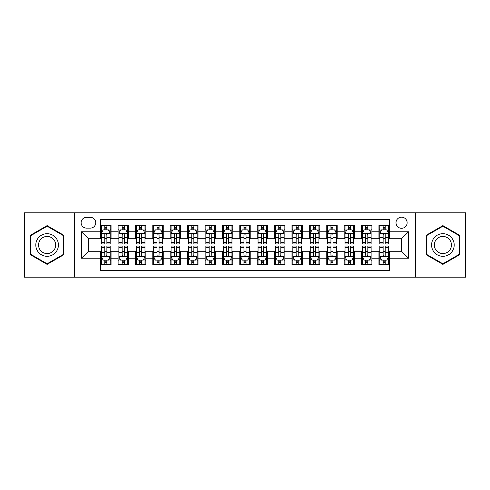 <?xml version="1.0" encoding="UTF-8"?>
<svg xmlns="http://www.w3.org/2000/svg" width="490" height="490" viewBox="0 0 490 490"><rect width="100%" height="100%" fill="white"/><g stroke="black" fill="none" stroke-linecap="round" stroke-linejoin="round"><path stroke-width="0.73" d="M401.567 217.168A5.568 5.568 0 0 0 396 222.73A5.568 5.568 0 0 0 401.567 228.297A5.568 5.568 0 0 0 407.135 222.73A5.568 5.568 0 0 0 401.567 217.168M415.483 277.181L465.5 277.181L465.5 212.819L415.483 212.819L415.483 277.181L74.517 277.181L74.517 212.819L24.5 212.819L24.5 277.181L74.517 277.181M389.391 225.431L378.954 225.431L378.954 231.776L371.996 231.776L371.996 238.74L378.954 238.74L378.954 231.776M371.996 231.776L371.996 225.431L361.559 225.431L361.559 231.776L354.595 231.776L354.595 238.74L361.559 238.74L361.559 231.776M354.595 231.776L354.595 225.431L344.158 225.431L344.158 231.776L337.2 231.776L337.2 238.74L344.158 238.74L344.158 231.776M337.2 231.776L337.2 225.431L326.763 225.431L326.763 231.776L319.805 231.776L319.805 238.74L326.763 238.74L326.763 231.776M319.805 231.776L319.805 225.431L309.368 225.431L309.368 231.776L302.41 231.776L302.41 238.74L309.368 238.74L309.368 231.776M302.41 231.776L302.41 225.431L291.973 225.431L291.973 231.776L285.015 231.776L285.015 238.74L291.973 238.74L291.973 231.776M285.015 231.776L285.015 225.431L274.572 225.431L274.572 231.776L267.614 231.776L267.614 238.74L274.572 238.74L274.572 231.776M267.614 231.776L267.614 225.431L257.177 225.431L257.177 231.776L250.219 231.776L250.219 238.74L257.177 238.74L257.177 231.776M250.219 231.776L250.219 225.431L239.782 225.431L239.782 231.776L232.824 231.776L232.824 238.74L239.782 238.74L239.782 231.776M232.824 231.776L232.824 225.431L222.387 225.431L222.387 231.776L215.429 231.776L215.429 238.74L222.387 238.74L222.387 231.776M215.429 231.776L215.429 225.431L204.985 225.431L204.985 231.776L198.027 231.776L198.027 238.74L204.985 238.74L204.985 231.776M198.027 231.776L198.027 225.431L187.59 225.431L187.59 231.776L180.632 231.776L180.632 238.74L187.59 238.74L187.59 231.776M180.632 231.776L180.632 225.431L170.195 225.431L170.195 231.776L163.237 231.776L163.237 238.74L170.195 238.74L170.195 231.776M163.237 231.776L163.237 225.431L152.8 225.431L152.8 231.776L145.842 231.776L145.842 238.74L152.8 238.74L152.8 231.776M145.842 231.776L145.842 225.431L135.405 225.431L135.405 231.776L128.441 231.776L128.441 238.74L135.405 238.74L135.405 231.776M128.441 231.776L128.441 225.431L118.004 225.431L118.004 238.74L111.046 238.74L111.046 225.431L100.609 225.431M100.609 264.569L111.046 264.569L111.046 251.26L118.004 251.26L118.004 264.569L128.441 264.569L128.441 251.26L135.405 251.26L135.405 258.224L128.441 258.224M135.405 258.224L135.405 264.569L145.842 264.569L145.842 251.26L152.8 251.26L152.8 258.224L145.842 258.224M152.8 258.224L152.8 264.569L163.237 264.569L163.237 251.26L170.195 251.26L170.195 258.224L163.237 258.224M170.195 258.224L170.195 264.569L180.632 264.569L180.632 251.26L187.59 251.26L187.59 258.224L180.632 258.224M187.59 258.224L187.59 264.569L198.027 264.569L198.027 251.26L204.985 251.26L204.985 258.224L198.027 258.224M204.985 258.224L204.985 264.569L215.429 264.569L215.429 251.26L222.387 251.26L222.387 258.224L215.429 258.224M222.387 258.224L222.387 264.569L232.824 264.569L232.824 251.26L239.782 251.26L239.782 258.224L232.824 258.224M239.782 258.224L239.782 264.569L250.219 264.569L250.219 251.26L257.177 251.26L257.177 258.224L250.219 258.224M257.177 258.224L257.177 264.569L267.614 264.569L267.614 251.26L274.572 251.26L274.572 258.224L267.614 258.224M274.572 258.224L274.572 264.569L285.015 264.569L285.015 251.26L291.973 251.26L291.973 258.224L285.015 258.224M291.973 258.224L291.973 264.569L302.41 264.569L302.41 251.26L309.368 251.26L309.368 258.224L302.41 258.224M309.368 258.224L309.368 264.569L319.805 264.569L319.805 251.26L326.763 251.26L326.763 258.224L319.805 258.224M326.763 258.224L326.763 264.569L337.2 264.569L337.2 251.26L344.158 251.26L344.158 258.224L337.2 258.224M344.158 258.224L344.158 264.569L354.595 264.569L354.595 251.26L361.559 251.26L361.559 258.224L354.595 258.224M361.559 258.224L361.559 264.569L371.996 264.569L371.996 251.26L378.954 251.26L378.954 258.224L371.996 258.224M86.516 228.126L90.344 228.126A5.39 5.39 0 0 0 95.74 222.73A5.39 5.39 0 0 0 90.344 217.339L86.516 217.339A5.39 5.39 0 0 0 81.126 222.73A5.39 5.39 0 0 0 86.516 228.126M415.483 212.819L74.517 212.819M389.391 231.776L389.391 219.6L100.609 219.6L100.609 238.74L88.433 238.74L88.433 251.26L100.609 251.26L100.609 270.4L389.391 270.4L389.391 251.26L401.567 251.26L401.567 238.74L389.391 238.74L389.391 231.776L408.525 231.776L408.525 258.224L389.391 258.224M100.609 258.224L81.475 258.224L81.475 231.776L100.609 231.776M378.954 258.224L378.954 264.569L389.391 264.569M100.609 229.779L101.479 229.779M104.787 229.779L106.875 229.779M110.177 229.779L111.046 229.779M100.609 238.563L101.479 238.563M104.787 238.563L106.875 238.563M110.177 238.563L111.046 238.563M100.609 251.437L101.479 251.437M104.787 251.437L106.875 251.437M110.177 251.437L111.046 251.437M100.609 260.221L101.479 260.221M104.787 260.221L106.875 260.221M110.177 260.221L111.046 260.221M118.004 238.563L118.874 238.563M122.181 238.563L124.27 238.563M127.572 238.563L128.441 238.563M118.004 229.779L118.874 229.779M122.181 229.779L124.27 229.779M127.572 229.779L128.441 229.779M118.004 251.437L118.874 251.437M122.181 251.437L124.27 251.437M127.572 251.437L128.441 251.437M118.004 260.221L118.874 260.221M122.181 260.221L124.27 260.221M127.572 260.221L128.441 260.221M135.405 251.437L136.275 251.437M139.577 251.437L141.665 251.437M144.973 251.437L145.842 251.437M135.405 260.221L136.275 260.221M139.577 260.221L141.665 260.221M144.973 260.221L145.842 260.221M135.405 229.779L136.275 229.779M139.577 229.779L141.665 229.779M144.973 229.779L145.842 229.779M135.405 238.563L136.275 238.563M139.577 238.563L141.665 238.563M144.973 238.563L145.842 238.563M152.8 251.437L153.67 251.437M156.971 251.437L159.06 251.437M162.368 251.437L163.237 251.437M152.8 260.221L153.67 260.221M156.971 260.221L159.06 260.221M162.368 260.221L163.237 260.221M152.8 229.779L153.67 229.779M156.971 229.779L159.06 229.779M162.368 229.779L163.237 229.779M152.8 238.563L153.67 238.563M156.971 238.563L159.06 238.563M162.368 238.563L163.237 238.563M170.195 251.437L171.065 251.437M174.373 251.437L176.455 251.437M179.763 251.437L180.632 251.437M170.195 260.221L171.065 260.221M174.373 260.221L176.455 260.221M179.763 260.221L180.632 260.221M170.195 229.779L171.065 229.779M174.373 229.779L176.455 229.779M179.763 229.779L180.632 229.779M170.195 238.563L171.065 238.563M174.373 238.563L176.455 238.563M179.763 238.563L180.632 238.563M187.59 251.437L188.46 251.437M191.768 251.437L193.856 251.437M197.158 251.437L198.027 251.437M187.59 260.221L188.46 260.221M191.768 260.221L193.856 260.221M197.158 260.221L198.027 260.221M187.59 229.779L188.46 229.779M191.768 229.779L193.856 229.779M197.158 229.779L198.027 229.779M187.59 238.563L188.46 238.563M191.768 238.563L193.856 238.563M197.158 238.563L198.027 238.563M204.985 251.437L205.855 251.437M209.163 251.437L211.251 251.437M214.559 251.437L215.429 251.437M204.985 260.221L205.855 260.221M209.163 260.221L211.251 260.221M214.559 260.221L215.429 260.221M204.985 229.779L205.855 229.779M209.163 229.779L211.251 229.779M214.559 229.779L215.429 229.779M204.985 238.563L205.855 238.563M209.163 238.563L211.251 238.563M214.559 238.563L215.429 238.563M222.387 251.437L223.256 251.437M226.558 251.437L228.646 251.437M231.954 251.437L232.824 251.437M222.387 260.221L223.256 260.221M226.558 260.221L228.646 260.221M231.954 260.221L232.824 260.221M222.387 229.779L223.256 229.779M226.558 229.779L228.646 229.779M231.954 229.779L232.824 229.779M222.387 238.563L223.256 238.563M226.558 238.563L228.646 238.563M231.954 238.563L232.824 238.563M239.782 251.437L240.651 251.437M243.959 251.437L246.041 251.437M249.349 251.437L250.219 251.437M239.782 260.221L240.651 260.221M243.959 260.221L246.041 260.221M249.349 260.221L250.219 260.221M239.782 229.779L240.651 229.779M243.959 229.779L246.041 229.779M249.349 229.779L250.219 229.779M239.782 238.563L240.651 238.563M243.959 238.563L246.041 238.563M249.349 238.563L250.219 238.563M257.177 251.437L258.046 251.437M261.354 251.437L263.442 251.437M266.744 251.437L267.614 251.437M257.177 260.221L258.046 260.221M261.354 260.221L263.442 260.221M266.744 260.221L267.614 260.221M257.177 229.779L258.046 229.779M261.354 229.779L263.442 229.779M266.744 229.779L267.614 229.779M257.177 238.563L258.046 238.563M261.354 238.563L263.442 238.563M266.744 238.563L267.614 238.563M274.572 251.437L275.441 251.437M278.749 251.437L280.837 251.437M284.145 251.437L285.015 251.437M274.572 260.221L275.441 260.221M278.749 260.221L280.837 260.221M284.145 260.221L285.015 260.221M274.572 229.779L275.441 229.779M278.749 229.779L280.837 229.779M284.145 229.779L285.015 229.779M274.572 238.563L275.441 238.563M278.749 238.563L280.837 238.563M284.145 238.563L285.015 238.563M291.973 251.437L292.842 251.437M296.144 251.437L298.232 251.437M301.54 251.437L302.41 251.437M291.973 260.221L292.842 260.221M296.144 260.221L298.232 260.221M301.54 260.221L302.41 260.221M291.973 229.779L292.842 229.779M296.144 229.779L298.232 229.779M301.54 229.779L302.41 229.779M291.973 238.563L292.842 238.563M296.144 238.563L298.232 238.563M301.54 238.563L302.41 238.563M309.368 251.437L310.237 251.437M313.545 251.437L315.627 251.437M318.935 251.437L319.805 251.437M309.368 260.221L310.237 260.221M313.545 260.221L315.627 260.221M318.935 260.221L319.805 260.221M309.368 229.779L310.237 229.779M313.545 229.779L315.627 229.779M318.935 229.779L319.805 229.779M309.368 238.563L310.237 238.563M313.545 238.563L315.627 238.563M318.935 238.563L319.805 238.563M326.763 251.437L327.632 251.437M330.94 251.437L333.029 251.437M336.33 251.437L337.2 251.437M326.763 260.221L327.632 260.221M330.94 260.221L333.029 260.221M336.33 260.221L337.2 260.221M326.763 229.779L327.632 229.779M330.94 229.779L333.029 229.779M336.33 229.779L337.2 229.779M326.763 238.563L327.632 238.563M330.94 238.563L333.029 238.563M336.33 238.563L337.2 238.563M344.158 251.437L345.027 251.437M348.335 251.437L350.424 251.437M353.725 251.437L354.595 251.437M344.158 260.221L345.027 260.221M348.335 260.221L350.424 260.221M353.725 260.221L354.595 260.221M344.158 229.779L345.027 229.779M348.335 229.779L350.424 229.779M353.725 229.779L354.595 229.779M344.158 238.563L345.027 238.563M348.335 238.563L350.424 238.563M353.725 238.563L354.595 238.563M361.559 251.437L362.429 251.437M365.73 251.437L367.819 251.437M371.126 251.437L371.996 251.437M361.559 260.221L362.429 260.221M365.73 260.221L367.819 260.221M371.126 260.221L371.996 260.221M361.559 229.779L362.429 229.779M365.73 229.779L367.819 229.779M371.126 229.779L371.996 229.779M361.559 238.563L362.429 238.563M365.73 238.563L367.819 238.563M371.126 238.563L371.996 238.563M378.954 251.437L379.824 251.437M383.125 251.437L385.214 251.437M388.521 251.437L389.391 251.437M378.954 260.221L379.824 260.221M383.125 260.221L385.214 260.221M388.521 260.221L389.391 260.221M378.954 229.779L379.824 229.779M383.125 229.779L385.214 229.779M388.521 229.779L389.391 229.779M378.954 238.563L379.824 238.563M383.125 238.563L385.214 238.563M388.521 238.563L389.391 238.563M88.433 238.74L81.475 231.776M88.433 251.26L81.475 258.224M408.525 231.776L401.567 238.74M408.525 258.224L401.567 251.26M47.114 264.386L63.902 254.69L63.902 235.31L47.114 225.614L30.325 235.31L30.325 254.69L47.114 264.386M459.675 235.31L442.887 225.614L426.098 235.31L426.098 254.69L442.887 264.386L459.675 254.69L459.675 235.31M106.875 227.691L104.787 227.691M110.177 242.538L106.875 242.538L106.875 243.959L110.177 243.959L110.177 233.344L108.437 229.865L103.219 229.865L101.479 233.344L101.479 243.959L104.787 243.959L104.787 242.538L101.479 242.538M101.479 233.344L101.479 225.431M110.177 233.344L110.177 225.431M104.787 229.865L104.787 225.431M106.875 225.431L106.875 229.865M106.875 242.538L106.875 234.649C106.177 233.307 105.479 233.307 104.787 234.649L104.787 242.538M104.787 262.309L106.875 262.309M101.479 247.462L104.787 247.462L104.787 246.041L101.479 246.041L101.479 256.656L103.219 260.135L108.437 260.135L110.177 256.656L110.177 246.041L106.875 246.041L106.875 247.462L110.177 247.462M110.177 256.656L110.177 264.569M101.479 256.656L101.479 264.569M106.875 260.135L106.875 264.569M104.787 264.569L104.787 260.135M104.787 247.462L104.787 255.351C105.479 256.693 106.177 256.693 106.875 255.351L106.875 247.462M47.114 233.693A11.307 11.307 0 0 0 35.807 245A11.307 11.307 0 0 0 47.114 256.307A11.307 11.307 0 0 0 58.42 245A11.307 11.307 0 0 0 47.114 233.693M47.114 236.437A8.563 8.563 0 0 0 38.557 245A8.563 8.563 0 0 0 47.114 253.563A8.563 8.563 0 0 0 55.676 245A8.563 8.563 0 0 0 47.114 236.437M63.382 254.39L47.114 263.779L30.852 254.39L30.852 235.61L47.114 226.221L63.382 235.61L63.382 254.39M433.093 239.347A11.307 11.307 0 0 0 437.233 254.794A11.307 11.307 0 0 0 452.68 250.653A11.307 11.307 0 0 0 448.54 235.206A11.307 11.307 0 0 0 433.093 239.347M435.469 240.719A8.563 8.563 0 0 0 438.605 252.411A8.563 8.563 0 0 0 450.298 249.281A8.563 8.563 0 0 0 447.168 237.589A8.563 8.563 0 0 0 435.469 240.719M459.148 235.61L459.148 254.39L442.887 263.779L426.619 254.39L426.619 235.61L442.887 226.221L459.148 235.61M124.27 227.691L122.181 227.691M127.572 242.538L124.27 242.538L124.27 243.959L127.572 243.959L127.572 233.344L125.832 229.865L120.614 229.865L118.874 233.344L118.874 243.959L122.181 243.959L122.181 242.538L118.874 242.538M118.874 233.344L118.874 225.431M127.572 233.344L127.572 225.431M122.181 229.865L122.181 225.431M124.27 225.431L124.27 229.865M124.27 242.538L124.27 234.649C123.572 233.307 122.88 233.307 122.181 234.649L122.181 242.538M141.665 227.691L139.577 227.691M144.973 242.538L141.665 242.538L141.665 243.959L144.973 243.959L144.973 233.344L143.233 229.865L138.015 229.865L136.275 233.344L136.275 243.959L139.577 243.959L139.577 242.538L136.275 242.538M136.275 233.344L136.275 225.431M144.973 233.344L144.973 225.431M139.577 229.865L139.577 225.431M141.665 225.431L141.665 229.865M141.665 242.538L141.665 234.649C140.973 233.307 140.275 233.307 139.577 234.649L139.577 242.538M159.06 227.691L156.971 227.691M162.368 242.538L159.06 242.538L159.06 243.959L162.368 243.959L162.368 233.344L160.628 229.865L155.41 229.865L153.67 233.344L153.67 243.959L156.971 243.959L156.971 242.538L153.67 242.538M153.67 233.344L153.67 225.431M162.368 233.344L162.368 225.431M156.971 229.865L156.971 225.431M159.06 225.431L159.06 229.865M159.06 242.538L159.06 234.649C158.368 233.307 157.67 233.307 156.971 234.649L156.971 242.538M176.455 227.691L174.373 227.691M179.763 242.538L176.455 242.538L176.455 243.959L179.763 243.959L179.763 233.344L178.023 229.865L172.805 229.865L171.065 233.344L171.065 243.959L174.373 243.959L174.373 242.538L171.065 242.538M171.065 233.344L171.065 225.431M179.763 233.344L179.763 225.431M174.373 229.865L174.373 225.431M176.455 225.431L176.455 229.865M176.455 242.538L176.455 234.649C175.763 233.307 175.065 233.307 174.373 234.649L174.373 242.538M122.181 262.309L124.27 262.309M118.874 247.462L122.181 247.462L122.181 246.041L118.874 246.041L118.874 256.656L120.614 260.135L125.832 260.135L127.572 256.656L127.572 246.041L124.27 246.041L124.27 247.462L127.572 247.462M127.572 256.656L127.572 264.569M118.874 256.656L118.874 264.569M124.27 260.135L124.27 264.569M122.181 264.569L122.181 260.135M122.181 247.462L122.181 255.351C122.874 256.693 123.572 256.693 124.27 255.351L124.27 247.462M139.577 262.309L141.665 262.309M136.275 247.462L139.577 247.462L139.577 246.041L136.275 246.041L136.275 256.656L138.015 260.135L143.233 260.135L144.973 256.656L144.973 246.041L141.665 246.041L141.665 247.462L144.973 247.462M144.973 256.656L144.973 264.569M136.275 256.656L136.275 264.569M141.665 260.135L141.665 264.569M139.577 264.569L139.577 260.135M139.577 247.462L139.577 255.351C140.275 256.693 140.967 256.693 141.665 255.351L141.665 247.462M156.971 262.309L159.06 262.309M153.67 247.462L156.971 247.462L156.971 246.041L153.67 246.041L153.67 256.656L155.41 260.135L160.628 260.135L162.368 256.656L162.368 246.041L159.06 246.041L159.06 247.462L162.368 247.462M162.368 256.656L162.368 264.569M153.67 256.656L153.67 264.569M159.06 260.135L159.06 264.569M156.971 264.569L156.971 260.135M156.971 247.462L156.971 255.351C157.67 256.693 158.362 256.693 159.06 255.351L159.06 247.462M174.373 262.309L176.455 262.309M171.065 247.462L174.373 247.462L174.373 246.041L171.065 246.041L171.065 256.656L172.805 260.135L178.023 260.135L179.763 256.656L179.763 246.041L176.455 246.041L176.455 247.462L179.763 247.462M179.763 256.656L179.763 264.569M171.065 256.656L171.065 264.569M176.455 260.135L176.455 264.569M174.373 264.569L174.373 260.135M174.373 247.462L174.373 255.351C175.065 256.693 175.763 256.693 176.455 255.351L176.455 247.462M193.856 227.691L191.768 227.691M197.158 242.538L193.856 242.538L193.856 243.959L197.158 243.959L197.158 233.344L195.418 229.865L190.2 229.865L188.46 233.344L188.46 243.959L191.768 243.959L191.768 242.538L188.46 242.538M188.46 233.344L188.46 225.431M197.158 233.344L197.158 225.431M191.768 229.865L191.768 225.431M193.856 225.431L193.856 229.865M193.856 242.538L193.856 234.649C193.158 233.307 192.466 233.307 191.768 234.649L191.768 242.538M191.768 262.309L193.856 262.309M188.46 247.462L191.768 247.462L191.768 246.041L188.46 246.041L188.46 256.656L190.2 260.135L195.418 260.135L197.158 256.656L197.158 246.041L193.856 246.041L193.856 247.462L197.158 247.462M197.158 256.656L197.158 264.569M188.46 256.656L188.46 264.569M193.856 260.135L193.856 264.569M191.768 264.569L191.768 260.135M191.768 247.462L191.768 255.351C192.46 256.693 193.158 256.693 193.856 255.351L193.856 247.462M211.251 227.691L209.163 227.691M214.559 242.538L211.251 242.538L211.251 243.959L214.559 243.959L214.559 233.344L212.819 229.865L207.595 229.865L205.855 233.344L205.855 243.959L209.163 243.959L209.163 242.538L205.855 242.538M205.855 233.344L205.855 225.431M214.559 233.344L214.559 225.431M209.163 229.865L209.163 225.431M211.251 225.431L211.251 229.865M211.251 242.538L211.251 234.649C210.553 233.307 209.861 233.307 209.163 234.649L209.163 242.538M209.163 262.309L211.251 262.309M205.855 247.462L209.163 247.462L209.163 246.041L205.855 246.041L205.855 256.656L207.595 260.135L212.819 260.135L214.559 256.656L214.559 246.041L211.251 246.041L211.251 247.462L214.559 247.462M214.559 256.656L214.559 264.569M205.855 256.656L205.855 264.569M211.251 260.135L211.251 264.569M209.163 264.569L209.163 260.135M209.163 247.462L209.163 255.351C209.861 256.693 210.553 256.693 211.251 255.351L211.251 247.462M228.646 227.691L226.558 227.691M231.954 242.538L228.646 242.538L228.646 243.959L231.954 243.959L231.954 233.344L230.214 229.865L224.996 229.865L223.256 233.344L223.256 243.959L226.558 243.959L226.558 242.538L223.256 242.538M223.256 233.344L223.256 225.431M231.954 233.344L231.954 225.431M226.558 229.865L226.558 225.431M228.646 225.431L228.646 229.865M228.646 242.538L228.646 234.649C227.954 233.307 227.256 233.307 226.558 234.649L226.558 242.538M226.558 262.309L228.646 262.309M223.256 247.462L226.558 247.462L226.558 246.041L223.256 246.041L223.256 256.656L224.996 260.135L230.214 260.135L231.954 256.656L231.954 246.041L228.646 246.041L228.646 247.462L231.954 247.462M231.954 256.656L231.954 264.569M223.256 256.656L223.256 264.569M228.646 260.135L228.646 264.569M226.558 264.569L226.558 260.135M226.558 247.462L226.558 255.351C227.256 256.693 227.948 256.693 228.646 255.351L228.646 247.462M246.041 227.691L243.959 227.691M249.349 242.538L246.041 242.538L246.041 243.959L249.349 243.959L249.349 233.344L247.609 229.865L242.391 229.865L240.651 233.344L240.651 243.959L243.959 243.959L243.959 242.538L240.651 242.538M240.651 233.344L240.651 225.431M249.349 233.344L249.349 225.431M243.959 229.865L243.959 225.431M246.041 225.431L246.041 229.865M246.041 242.538L246.041 234.649C245.349 233.307 244.651 233.307 243.959 234.649L243.959 242.538M243.959 262.309L246.041 262.309M240.651 247.462L243.959 247.462L243.959 246.041L240.651 246.041L240.651 256.656L242.391 260.135L247.609 260.135L249.349 256.656L249.349 246.041L246.041 246.041L246.041 247.462L249.349 247.462M249.349 256.656L249.349 264.569M240.651 256.656L240.651 264.569M246.041 260.135L246.041 264.569M243.959 264.569L243.959 260.135M243.959 247.462L243.959 255.351C244.651 256.693 245.349 256.693 246.041 255.351L246.041 247.462M261.354 262.309L263.442 262.309M258.046 247.462L261.354 247.462L261.354 246.041L258.046 246.041L258.046 256.656L259.786 260.135L265.004 260.135L266.744 256.656L266.744 246.041L263.442 246.041L263.442 247.462L266.744 247.462M266.744 256.656L266.744 264.569M258.046 256.656L258.046 264.569M263.442 260.135L263.442 264.569M261.354 264.569L261.354 260.135M261.354 247.462L261.354 255.351C262.046 256.693 262.744 256.693 263.442 255.351L263.442 247.462M278.749 262.309L280.837 262.309M275.441 247.462L278.749 247.462L278.749 246.041L275.441 246.041L275.441 256.656L277.181 260.135L282.405 260.135L284.145 256.656L284.145 246.041L280.837 246.041L280.837 247.462L284.145 247.462M284.145 256.656L284.145 264.569M275.441 256.656L275.441 264.569M280.837 260.135L280.837 264.569M278.749 264.569L278.749 260.135M278.749 247.462L278.749 255.351C279.447 256.693 280.139 256.693 280.837 255.351L280.837 247.462M296.144 262.309L298.232 262.309M292.842 247.462L296.144 247.462L296.144 246.041L292.842 246.041L292.842 256.656L294.582 260.135L299.8 260.135L301.54 256.656L301.54 246.041L298.232 246.041L298.232 247.462L301.54 247.462M301.54 256.656L301.54 264.569M292.842 256.656L292.842 264.569M298.232 260.135L298.232 264.569M296.144 264.569L296.144 260.135M296.144 247.462L296.144 255.351C296.842 256.693 297.534 256.693 298.232 255.351L298.232 247.462M313.545 262.309L315.627 262.309M310.237 247.462L313.545 247.462L313.545 246.041L310.237 246.041L310.237 256.656L311.977 260.135L317.195 260.135L318.935 256.656L318.935 246.041L315.627 246.041L315.627 247.462L318.935 247.462M318.935 256.656L318.935 264.569M310.237 256.656L310.237 264.569M315.627 260.135L315.627 264.569M313.545 264.569L313.545 260.135M313.545 247.462L313.545 255.351C314.237 256.693 314.935 256.693 315.627 255.351L315.627 247.462M330.94 262.309L333.029 262.309M327.632 247.462L330.94 247.462L330.94 246.041L327.632 246.041L327.632 256.656L329.372 260.135L334.59 260.135L336.33 256.656L336.33 246.041L333.029 246.041L333.029 247.462L336.33 247.462M336.33 256.656L336.33 264.569M327.632 256.656L327.632 264.569M333.029 260.135L333.029 264.569M330.94 264.569L330.94 260.135M330.94 247.462L330.94 255.351C331.632 256.693 332.33 256.693 333.029 255.351L333.029 247.462M348.335 262.309L350.424 262.309M345.027 247.462L348.335 247.462L348.335 246.041L345.027 246.041L345.027 256.656L346.767 260.135L351.985 260.135L353.725 256.656L353.725 246.041L350.424 246.041L350.424 247.462L353.725 247.462M353.725 256.656L353.725 264.569M345.027 256.656L345.027 264.569M350.424 260.135L350.424 264.569M348.335 264.569L348.335 260.135M348.335 247.462L348.335 255.351C349.027 256.693 349.725 256.693 350.424 255.351L350.424 247.462M365.73 262.309L367.819 262.309M362.429 247.462L365.73 247.462L365.73 246.041L362.429 246.041L362.429 256.656L364.168 260.135L369.387 260.135L371.126 256.656L371.126 246.041L367.819 246.041L367.819 247.462L371.126 247.462M371.126 256.656L371.126 264.569M362.429 256.656L362.429 264.569M367.819 260.135L367.819 264.569M365.73 264.569L365.73 260.135M365.73 247.462L365.73 255.351C366.428 256.693 367.12 256.693 367.819 255.351L367.819 247.462M383.125 262.309L385.214 262.309M379.824 247.462L383.125 247.462L383.125 246.041L379.824 246.041L379.824 256.656L381.563 260.135L386.782 260.135L388.521 256.656L388.521 246.041L385.214 246.041L385.214 247.462L388.521 247.462M388.521 256.656L388.521 264.569M379.824 256.656L379.824 264.569M385.214 260.135L385.214 264.569M383.125 264.569L383.125 260.135M383.125 247.462L383.125 255.351C383.823 256.693 384.521 256.693 385.214 255.351L385.214 247.462M263.442 227.691L261.354 227.691M266.744 242.538L263.442 242.538L263.442 243.959L266.744 243.959L266.744 233.344L265.004 229.865L259.786 229.865L258.046 233.344L258.046 243.959L261.354 243.959L261.354 242.538L258.046 242.538M258.046 233.344L258.046 225.431M266.744 233.344L266.744 225.431M261.354 229.865L261.354 225.431M263.442 225.431L263.442 229.865M263.442 242.538L263.442 234.649C262.744 233.307 262.052 233.307 261.354 234.649L261.354 242.538M280.837 227.691L278.749 227.691M284.145 242.538L280.837 242.538L280.837 243.959L284.145 243.959L284.145 233.344L282.405 229.865L277.181 229.865L275.441 233.344L275.441 243.959L278.749 243.959L278.749 242.538L275.441 242.538M275.441 233.344L275.441 225.431M284.145 233.344L284.145 225.431M278.749 229.865L278.749 225.431M280.837 225.431L280.837 229.865M280.837 242.538L280.837 234.649C280.139 233.307 279.447 233.307 278.749 234.649L278.749 242.538M298.232 227.691L296.144 227.691M301.54 242.538L298.232 242.538L298.232 243.959L301.54 243.959L301.54 233.344L299.8 229.865L294.582 229.865L292.842 233.344L292.842 243.959L296.144 243.959L296.144 242.538L292.842 242.538M292.842 233.344L292.842 225.431M301.54 233.344L301.54 225.431M296.144 229.865L296.144 225.431M298.232 225.431L298.232 229.865M298.232 242.538L298.232 234.649C297.54 233.307 296.842 233.307 296.144 234.649L296.144 242.538M315.627 227.691L313.545 227.691M318.935 242.538L315.627 242.538L315.627 243.959L318.935 243.959L318.935 233.344L317.195 229.865L311.977 229.865L310.237 233.344L310.237 243.959L313.545 243.959L313.545 242.538L310.237 242.538M310.237 233.344L310.237 225.431M318.935 233.344L318.935 225.431M313.545 229.865L313.545 225.431M315.627 225.431L315.627 229.865M315.627 242.538L315.627 234.649C314.935 233.307 314.237 233.307 313.545 234.649L313.545 242.538M333.029 227.691L330.94 227.691M336.33 242.538L333.029 242.538L333.029 243.959L336.33 243.959L336.33 233.344L334.59 229.865L329.372 229.865L327.632 233.344L327.632 243.959L330.94 243.959L330.94 242.538L327.632 242.538M327.632 233.344L327.632 225.431M336.33 233.344L336.33 225.431M330.94 229.865L330.94 225.431M333.029 225.431L333.029 229.865M333.029 242.538L333.029 234.649C332.33 233.307 331.638 233.307 330.94 234.649L330.94 242.538M350.424 227.691L348.335 227.691M353.725 242.538L350.424 242.538L350.424 243.959L353.725 243.959L353.725 233.344L351.985 229.865L346.767 229.865L345.027 233.344L345.027 243.959L348.335 243.959L348.335 242.538L345.027 242.538M345.027 233.344L345.027 225.431M353.725 233.344L353.725 225.431M348.335 229.865L348.335 225.431M350.424 225.431L350.424 229.865M350.424 242.538L350.424 234.649C349.725 233.307 349.033 233.307 348.335 234.649L348.335 242.538M367.819 227.691L365.73 227.691M371.126 242.538L367.819 242.538L367.819 243.959L371.126 243.959L371.126 233.344L369.387 229.865L364.168 229.865L362.429 233.344L362.429 243.959L365.73 243.959L365.73 242.538L362.429 242.538M362.429 233.344L362.429 225.431M371.126 233.344L371.126 225.431M365.73 229.865L365.73 225.431M367.819 225.431L367.819 229.865M367.819 242.538L367.819 234.649C367.126 233.307 366.428 233.307 365.73 234.649L365.73 242.538M385.214 227.691L383.125 227.691M388.521 242.538L385.214 242.538L385.214 243.959L388.521 243.959L388.521 233.344L386.782 229.865L381.563 229.865L379.824 233.344L379.824 243.959L383.125 243.959L383.125 242.538L379.824 242.538M379.824 233.344L379.824 225.431M388.521 233.344L388.521 225.431M383.125 229.865L383.125 225.431M385.214 225.431L385.214 229.865M385.214 242.538L385.214 234.649C384.521 233.307 383.823 233.307 383.125 234.649L383.125 242.538M118.004 258.224L111.046 258.224M118.004 231.776L111.046 231.776M110.134 233.258L101.522 233.258M101.479 230.821L102.741 230.821M108.915 230.821L110.177 230.821M104.787 237.374L101.479 237.374M110.177 237.374L106.875 237.374M106.875 228.799L104.787 228.799M101.522 256.742L110.134 256.742M110.177 259.179L108.915 259.179M102.741 259.179L101.479 259.179M106.875 252.626L110.177 252.626M101.479 252.626L104.787 252.626M104.787 261.201L106.875 261.201M127.529 233.258L118.917 233.258M118.874 230.821L120.136 230.821M126.316 230.821L127.572 230.821M122.181 237.374L118.874 237.374M127.572 237.374L124.27 237.374M124.27 228.799L122.181 228.799M144.93 233.258L136.318 233.258M136.275 230.821L137.531 230.821M143.711 230.821L144.973 230.821M139.577 237.374L136.275 237.374M144.973 237.374L141.665 237.374M141.665 228.799L139.577 228.799M162.325 233.258L153.713 233.258M153.67 230.821L154.932 230.821M161.106 230.821L162.368 230.821M156.971 237.374L153.67 237.374M162.368 237.374L159.06 237.374M159.06 228.799L156.971 228.799M179.72 233.258L171.108 233.258M171.065 230.821L172.327 230.821M178.501 230.821L179.763 230.821M174.373 237.374L171.065 237.374M179.763 237.374L176.455 237.374M176.455 228.799L174.373 228.799M118.917 256.742L127.529 256.742M127.572 259.179L126.316 259.179M120.136 259.179L118.874 259.179M124.27 252.626L127.572 252.626M118.874 252.626L122.181 252.626M122.181 261.201L124.27 261.201M136.318 256.742L144.93 256.742M144.973 259.179L143.711 259.179M137.531 259.179L136.275 259.179M141.665 252.626L144.973 252.626M136.275 252.626L139.577 252.626M139.577 261.201L141.665 261.201M153.713 256.742L162.325 256.742M162.368 259.179L161.106 259.179M154.932 259.179L153.67 259.179M159.06 252.626L162.368 252.626M153.67 252.626L156.971 252.626M156.971 261.201L159.06 261.201M171.108 256.742L179.72 256.742M179.763 259.179L178.501 259.179M172.327 259.179L171.065 259.179M176.455 252.626L179.763 252.626M171.065 252.626L174.373 252.626M174.373 261.201L176.455 261.201M197.115 233.258L188.503 233.258M188.46 230.821L189.722 230.821M195.896 230.821L197.158 230.821M191.768 237.374L188.46 237.374M197.158 237.374L193.856 237.374M193.856 228.799L191.768 228.799M188.503 256.742L197.115 256.742M197.158 259.179L195.896 259.179M189.722 259.179L188.46 259.179M193.856 252.626L197.158 252.626M188.46 252.626L191.768 252.626M191.768 261.201L193.856 261.201M214.51 233.258L205.904 233.258M205.855 230.821L207.117 230.821M213.297 230.821L214.559 230.821M209.163 237.374L205.855 237.374M214.559 237.374L211.251 237.374M211.251 228.799L209.163 228.799M205.904 256.742L214.51 256.742M214.559 259.179L213.297 259.179M207.117 259.179L205.855 259.179M211.251 252.626L214.559 252.626M205.855 252.626L209.163 252.626M209.163 261.201L211.251 261.201M231.911 233.258L223.299 233.258M223.256 230.821L224.518 230.821M230.692 230.821L231.954 230.821M226.558 237.374L223.256 237.374M231.954 237.374L228.646 237.374M228.646 228.799L226.558 228.799M223.299 256.742L231.911 256.742M231.954 259.179L230.692 259.179M224.518 259.179L223.256 259.179M228.646 252.626L231.954 252.626M223.256 252.626L226.558 252.626M226.558 261.201L228.646 261.201M249.306 233.258L240.694 233.258M240.651 230.821L241.913 230.821M248.087 230.821L249.349 230.821M243.959 237.374L240.651 237.374M249.349 237.374L246.041 237.374M246.041 228.799L243.959 228.799M240.694 256.742L249.306 256.742M249.349 259.179L248.087 259.179M241.913 259.179L240.651 259.179M246.041 252.626L249.349 252.626M240.651 252.626L243.959 252.626M243.959 261.201L246.041 261.201M258.089 256.742L266.701 256.742M266.744 259.179L265.482 259.179M259.308 259.179L258.046 259.179M263.442 252.626L266.744 252.626M258.046 252.626L261.354 252.626M261.354 261.201L263.442 261.201M275.49 256.742L284.096 256.742M284.145 259.179L282.883 259.179M276.703 259.179L275.441 259.179M280.837 252.626L284.145 252.626M275.441 252.626L278.749 252.626M278.749 261.201L280.837 261.201M292.885 256.742L301.497 256.742M301.54 259.179L300.278 259.179M294.104 259.179L292.842 259.179M298.232 252.626L301.54 252.626M292.842 252.626L296.144 252.626M296.144 261.201L298.232 261.201M310.28 256.742L318.892 256.742M318.935 259.179L317.673 259.179M311.499 259.179L310.237 259.179M315.627 252.626L318.935 252.626M310.237 252.626L313.545 252.626M313.545 261.201L315.627 261.201M327.675 256.742L336.287 256.742M336.33 259.179L335.068 259.179M328.894 259.179L327.632 259.179M333.029 252.626L336.33 252.626M327.632 252.626L330.94 252.626M330.94 261.201L333.029 261.201M345.07 256.742L353.682 256.742M353.725 259.179L352.469 259.179M346.289 259.179L345.027 259.179M350.424 252.626L353.725 252.626M345.027 252.626L348.335 252.626M348.335 261.201L350.424 261.201M362.471 256.742L371.083 256.742M371.126 259.179L369.864 259.179M363.684 259.179L362.429 259.179M367.819 252.626L371.126 252.626M362.429 252.626L365.73 252.626M365.73 261.201L367.819 261.201M379.866 256.742L388.478 256.742M388.521 259.179L387.259 259.179M381.085 259.179L379.824 259.179M385.214 252.626L388.521 252.626M379.824 252.626L383.125 252.626M383.125 261.201L385.214 261.201M266.701 233.258L258.089 233.258M258.046 230.821L259.308 230.821M265.482 230.821L266.744 230.821M261.354 237.374L258.046 237.374M266.744 237.374L263.442 237.374M263.442 228.799L261.354 228.799M284.096 233.258L275.49 233.258M275.441 230.821L276.703 230.821M282.883 230.821L284.145 230.821M278.749 237.374L275.441 237.374M284.145 237.374L280.837 237.374M280.837 228.799L278.749 228.799M301.497 233.258L292.885 233.258M292.842 230.821L294.104 230.821M300.278 230.821L301.54 230.821M296.144 237.374L292.842 237.374M301.54 237.374L298.232 237.374M298.232 228.799L296.144 228.799M318.892 233.258L310.28 233.258M310.237 230.821L311.499 230.821M317.673 230.821L318.935 230.821M313.545 237.374L310.237 237.374M318.935 237.374L315.627 237.374M315.627 228.799L313.545 228.799M336.287 233.258L327.675 233.258M327.632 230.821L328.894 230.821M335.068 230.821L336.33 230.821M330.94 237.374L327.632 237.374M336.33 237.374L333.029 237.374M333.029 228.799L330.94 228.799M353.682 233.258L345.07 233.258M345.027 230.821L346.289 230.821M352.469 230.821L353.725 230.821M348.335 237.374L345.027 237.374M353.725 237.374L350.424 237.374M350.424 228.799L348.335 228.799M371.083 233.258L362.471 233.258M362.429 230.821L363.684 230.821M369.864 230.821L371.126 230.821M365.73 237.374L362.429 237.374M371.126 237.374L367.819 237.374M367.819 228.799L365.73 228.799M388.478 233.258L379.866 233.258M379.824 230.821L381.085 230.821M387.259 230.821L388.521 230.821M383.125 237.374L379.824 237.374M388.521 237.374L385.214 237.374M385.214 228.799L383.125 228.799"/></g></svg>
